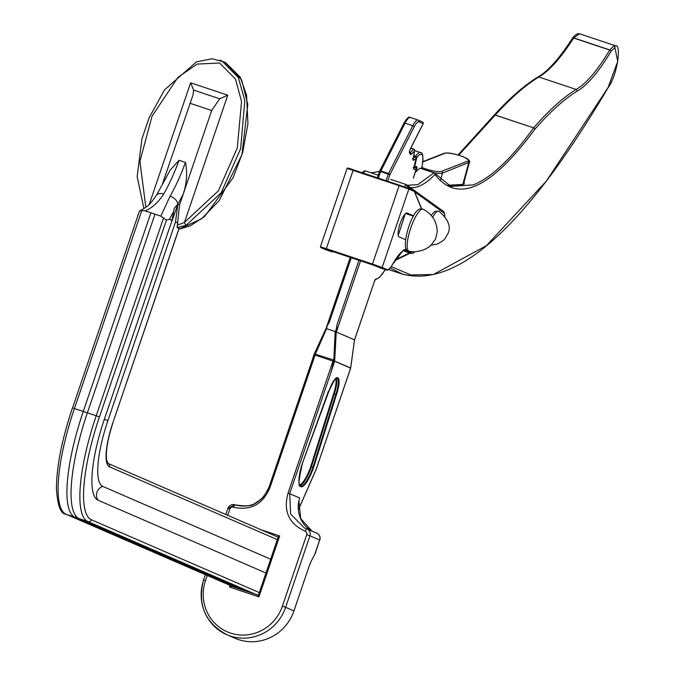 <?xml version="1.0" encoding="UTF-8"?>
<svg xmlns="http://www.w3.org/2000/svg" width="675" height="675" viewBox="0 0 675 675"><rect width="100%" height="100%" fill="white"/><g stroke="black" fill="none" stroke-linecap="round" stroke-linejoin="round"><path stroke-width="1.01" d="M247.042 591.443L79.085 518.619A100.735 26.241 -71.5 0 1 75.457 515.464A100.735 26.241 -71.5 0 1 87.379 412.813L154.997 214.194L145.066 210.878L141.834 210.524L74.436 408.493A100.735 26.241 108.5 0 0 66.142 514.299L74.984 517.252A100.735 26.241 -71.5 0 1 83.278 411.438L150.888 212.828L160.819 216.135L170.092 196.197A8.395 4.995 30 0 1 177.778 204.213L174.201 208.381L172.032 220.447L104.414 419.057A77.245 20.123 -71.5 0 0 95.209 497.686A77.245 20.123 -71.5 0 0 98.052 500.2L266.92 573.413M177.196 225.264L184.461 222.421A2.801 0.515 67.1 0 0 186.114 225.281L177.103 227.602L179.533 204.972L183.338 193.784A80.359 20.933 -71.5 0 1 177.778 204.213L179.533 204.972M278.286 540.034L109.418 466.813A41.968 10.935 -71.5 0 1 112.877 422.727L179.018 228.428L177.103 227.602M98.052 500.2A9.011 8.699 113.4 0 1 102.752 486.397L271.62 559.617M173.407 211.857L169.476 219.333L166.472 220.05L160.819 216.135M172.167 220.759L177.795 204.221L175.525 221.957L177.964 223.012M102.752 486.397A62.665 16.327 -71.5 0 1 107.916 420.576L175.525 221.957M76.899 517.16A3.864 3.729 113.4 0 0 74.984 517.252L242.941 590.068M169.476 219.333L172.032 220.447M170.092 196.197A71.963 18.748 108.5 0 0 185.448 162.447C187.481 172.817 186.781 183.262 183.338 193.784L211.688 110.506L219.696 98.786L227.77 95.192L184.461 222.421L218.371 190.831L237.271 147.985L241.566 101.444L235.448 79.017L219.586 63.011L197.083 64.083L177.93 77.372L152.002 116.26L139.911 161.426L145.842 207.242M185.448 162.447L179.035 160.304L170.345 169.889L156.406 195.311A8.395 4.995 30 0 1 163.688 194.054C158.212 202.5 152.01 208.102 145.066 210.878M219.696 98.786L193.582 90.07L193.033 94.947L162.472 183.828M193.582 90.07L190.62 82.789L227.77 95.192M141.834 210.524L139.455 211.089L72.546 407.928M156.406 195.311C148.196 206.947 147.192 206.533 139.607 210.997L139.455 211.089M328.852 391.213A15.947 4.151 -71.5 0 1 337.812 377.806A15.947 4.151 -71.5 0 1 336.504 394.529L335.846 394.327A15.39 4.008 108.5 0 0 337.12 378.16A15.39 4.008 108.5 0 0 337.027 378.127C336.614 376.068 333.897 380.438 328.868 391.23L302.653 462.577C298.679 479.377 297.97 487.198 300.535 486.034A22.385 5.83 108.5 0 0 312.989 467.134L313.647 467.336A22.942 5.974 -71.5 0 1 300.738 486.692A22.942 5.974 -71.5 0 1 302.636 462.561L328.463 391.129M413.378 178.031L416.07 169.273M416.045 158.557L413.522 160.279A2.801 0.726 108.5 0 1 413.125 158.768L414.543 150.837L411.168 154.406A2.801 0.726 108.5 0 1 410.586 154.507A71.449 18.613 108.5 0 0 409.523 153.014A2.801 0.726 108.5 0 1 410.341 148.905L423.157 123.643L418.922 121.804A12.589 3.282 108.5 0 0 414.129 126.908L389.888 174.69L387.652 181.254M414.619 150.466A1.401 0.658 -169.8 0 1 414.644 150.66A1.401 0.658 -169.8 0 1 414.543 150.837A1.401 1.181 43.4 0 0 413.48 149.192L410.729 148.272M311.968 360.973L314.128 354.358M205.318 574.653L203.538 579.884C197.303 604.623 205.065 622.89 226.817 634.694L235.119 638.297A44.769 43.217 -66.6 0 0 279.88 631.42A44.769 43.217 -66.6 0 0 291.144 617.414A44.769 43.217 -66.6 0 0 293.929 610.909L285.626 607.306A44.769 43.217 113.4 0 1 230.2 635.993A44.769 43.217 113.4 0 1 226.817 634.694A44.769 43.217 113.4 0 1 203.631 579.935L205.521 580.492A41.968 40.508 -66.6 0 0 230.437 633.049A41.968 40.508 -66.6 0 0 282.395 606.158L306.737 534.659A2.801 2.7 113.4 0 0 305.075 531.158C288.765 523.648 283.103 510.95 288.082 493.045L333.011 361.074L315.073 355.092L311.2 363.243L269.207 486.759C262.195 502.841 250.754 508.866 234.9 504.841L233.322 507.203C250.889 511.009 263.166 504.292 270.143 487.055L315.073 355.092A2.801 0.726 108.5 0 0 315.326 354.206L334.716 360.29L334.657 361.091A0.557 0.54 113.4 0 1 334.631 361.201L330.733 373.089C332.8 366.078 333.551 362.07 333.011 361.074A2.801 0.726 108.5 0 0 333.264 360.188M351.253 257.715L329.29 322.237L327.13 326.025L326.582 328.708L335.171 331.577L333.737 362.104L330.733 373.089L289.702 493.611L290.596 514.055L304.391 527.926L306.45 528.727M315.419 552.766L314.584 554.909A22.849 5.948 108.5 0 0 308.289 568.713L293.929 610.909M311.124 363.479L314.111 354.316L326.548 327.282M334.26 362.222L333.737 362.104L334.657 361.091L350.637 368.018L354.518 339.879L336.336 331.999L336.977 324.81L358.94 260.28M335.171 331.577L336.378 329.113L336.977 324.81M298.316 504.537L298.78 502.462M327.13 326.025L314.516 353.548M326.582 328.708L315.326 354.206M350.603 368.153L334.631 361.201M298.434 509.566L316.221 469.142L350.612 368.128A0.557 0.54 113.4 0 0 350.637 368.018L350.629 368.061M385.29 269.62A36.982 9.636 108.5 0 1 375.874 279.07A2.801 0.726 108.5 0 0 374.414 281.441L354.51 339.913M379.637 171.248A1.401 0.667 26.9 0 1 379.671 171.062A1.401 0.667 26.9 0 1 380.843 170.935L388.53 173.5A1.401 0.667 26.9 0 1 389.888 174.69L380.582 171.551L378.346 178.141M422.972 123.998A1.401 0.667 -153.1 0 0 423.124 123.846A1.401 0.667 -153.1 0 0 423.157 123.643A1.401 1.35 113.4 0 0 422.432 121.93L418.196 120.099A1.401 1.35 113.4 0 1 418.922 121.804M413.311 158.085L415.024 157.039A1.401 1.291 58.5 0 1 415.986 158.76L413.893 167.265A2.801 0.726 108.5 0 0 413.994 169.366A1.401 1.342 -91 0 0 413.125 167.602M298.443 509.684L316.221 469.277A1.401 1.401 0 0 0 316.263 469.167L316.221 469.142A1.401 0.456 23.7 0 1 316.221 469.277A1.401 0.456 23.7 0 1 316.119 469.37M258.449 595.249L278.252 536.92L258.39 595.274L258.947 596.86L229.475 587.022L231.542 586.271L258.398 595.232L231.618 586.052M278.286 536.988L279.678 535.95L258.947 596.86M314.111 354.316L314.457 353.607L314.938 354.139L311.377 362.711M314.179 354.257L313.74 355.387M299.919 485.561A22.385 5.83 -71.5 0 0 311.453 466.619L312.989 467.134L335.846 394.327L334.311 393.812L311.453 466.619L310.795 466.417L333.661 393.609L334.311 393.812A15.39 4.008 -71.5 0 0 336.234 378.287M421.301 168.488L434.227 172.8A1.401 1.316 145.8 0 1 435.012 174.479C425.486 184.207 417.218 188.544 410.214 187.507M379.544 171.399L371.242 172.91M378.236 175.238L364.956 170.809L363.192 173.078M412.028 189.92L407.076 186.351L406.139 184.553L390.665 179.39M607.956 87.927A1.401 1.021 -145.9 0 0 608.141 87.463L617.726 61.358L614.9 47.587L610.951 51.418C598.649 72.006 587.368 85.244 577.1 91.15C563.794 99.487 549.669 112.252 534.735 129.431C490.733 188.924 457.498 203.943 435.012 174.479A1.401 1.198 44.2 0 0 433.958 172.851L420.221 168.269L419.124 168.733A175.778 45.79 -71.5 0 1 415.159 172.403M391.247 266.574L410.738 274.961L433.325 274.514L486.371 245.692L546.311 181.153L607.998 87.699A1.401 0.886 30.2 0 1 607.913 88.003L608.015 87.851C617.591 75.102 621.557 43.554 615.448 45.773L579.496 33.767L573.733 37.901L609.778 49.933L613.972 45.875L615.516 45.799M609.778 49.933A1.401 1.038 34.9 0 1 610.951 51.418A1.401 0.911 30.7 0 0 609.702 50.051L573.657 38.019C560.706 58.177 549.096 71.162 538.819 76.984C525.31 85.303 510.806 97.985 495.281 115.028L533.647 127.837C548.623 110.607 562.781 97.816 576.129 89.454L538.81 76.992L576.146 89.446C586.322 83.59 597.51 70.462 609.702 50.051L609.778 49.933M407.371 185.287L417.96 184.596L434.084 172.758M464.071 181.912L464.299 184.03A372.583 97.057 -71.5 0 1 448.04 185.271M420.989 168.353L434.168 172.749A1.401 1.401 0 0 1 434.877 173.289L450.833 186.393L473.259 184.908C491.273 177.685 511.38 158.693 533.579 127.921A1.401 1.055 35.7 0 1 534.735 129.431A1.401 1.156 41 0 0 533.647 127.837L495.214 115.113L458.789 155.14M365.462 171.155L364.956 170.809L363.293 171.737L363.572 171.205L362.323 172.792M404.401 186.882L406.114 184.545M405.38 184.486L404.857 184.132M388.572 269.519L402.781 274.261L390.192 267.975M458.089 154.929L493.965 115.374A1.401 1.055 37.3 0 0 493.805 115.762L494.505 114.995M405.219 213.907L398.216 235.406M493.965 115.374A1.401 1.055 37.3 0 1 495.214 115.113L495.281 115.028A1.401 1.148 42.3 0 0 494.049 115.282A1.401 1.401 0 0 0 493.965 115.374M493.999 115.332A1.401 1.148 42.3 0 1 494.049 115.282C509.583 98.213 524.154 85.489 537.756 77.102A1.401 1.291 58.4 0 1 538.81 76.992L538.819 76.984A1.401 1.299 61.1 0 0 537.815 77.068A1.401 1.299 61.1 0 1 537.815 77.068A1.401 1.401 0 0 0 537.756 77.102M402.781 274.261C458.047 288.006 526.424 225.914 607.913 88.003A1.401 0.886 30.2 0 1 607.686 88.222M572.341 38.534A1.401 0.894 32.6 0 1 572.434 38.239A1.401 0.894 32.6 0 1 573.657 38.019L573.733 37.901A1.401 1.029 36.5 0 0 572.493 38.154A1.401 1.401 0 0 0 572.434 38.239A1.401 1.029 36.5 0 1 572.493 38.154L575.016 35.303L577.555 33.767L579.428 33.75M442.893 211.064A1.401 1.342 125.8 0 1 443.247 211.241L406.139 184.553M413.564 215.806L407.194 213.047A12.589 3.282 108.5 0 0 407.126 213.022A12.589 3.282 108.5 0 0 400.073 223.788A12.589 3.282 108.5 0 0 399.077 236.874L405.456 239.642M410.054 214.996L406.021 213.249M408.594 188.435L414.02 190.789L414.332 191.481L408.839 189.101L382.151 267.486L387.053 269.612A16.529 4.303 108.5 0 0 392.588 264.322A47.081 12.268 -71.5 0 1 406.215 249.058M414.02 190.789L414.332 191.481L414.02 190.789M421.782 167.341A12.589 2.582 15.2 0 0 441.543 171.357L467.775 161.089C473.985 159.393 448.943 151.023 444.707 153.394L422.837 161.958M421.419 168.497L422.12 165.915A18.765 4.885 108.5 0 0 416.829 157.655L415.96 157.714M413.767 155.52L415.657 156.153A1.401 1.021 -144.9 0 1 416.829 157.655L414.619 166.632L414.079 166.717M422.12 165.915L422.204 165.805C423.436 156.659 422.871 152.238 420.5 152.533L414.652 150.584M234.098 587.123L66.142 514.299A2.801 2.7 113.4 0 1 65.931 514.223C60.666 513.928 57.518 505.474 56.472 488.86C56.489 466.779 61.813 439.779 72.461 407.877L96.221 415.758L163.612 217.797M178.841 229.255L201.639 218.784L219.367 200.382L241.92 154.761L247.809 104.414L241.608 79.937L224.902 62.252M219.788 60.142L221.965 60.978L238.334 77.558L244.848 100.609L240.646 148.618L221.164 192.805L186.114 225.281M104.338 419.293L107.916 420.576M79.085 518.619L87.927 521.572A100.735 26.241 -71.5 0 1 96.221 415.758L99.453 416.905A97.934 25.515 108.5 0 0 91.387 519.775L260.255 592.996M258.407 595.485L87.927 521.572A2.801 2.7 113.4 0 0 91.387 519.775M166.472 220.05L99.453 416.905M149.217 204.398L190.62 82.789M179.035 160.304A71.963 18.748 -71.5 0 1 163.688 194.054M211.688 110.506L189.911 103.233M179.086 228.521L112.877 422.727M112.961 422.769C107.62 439.239 105.519 451.685 106.658 460.105L107.966 463.396A2.801 2.7 113.4 0 1 109.418 466.813M229.475 587.022L230.032 585.368M260.702 529.613L279.678 535.95M227.711 515.312L229.863 508.992A2.801 2.7 113.4 0 1 233.322 507.203M207.225 575.48L205.521 580.492M288.082 493.045L299.734 497.964A27.979 27.008 113.4 0 0 311.993 531.098M314.584 554.909L319.663 540.008L309.968 535.807L285.626 607.306L282.395 606.158M326.565 327.164L350.317 257.403M377.409 177.829L379.595 171.248L377.359 177.812M379.823 170.91L403.878 123.491A1.401 0.667 26.9 0 1 403.912 123.28A1.401 0.667 26.9 0 1 405.084 123.162L380.582 171.551L379.595 171.248A1.401 1.401 0 0 1 379.671 171.062L403.912 123.28C406.763 118.201 408.898 116.26 410.324 117.458A13.989 3.645 108.5 0 0 405.084 123.162L412.771 125.727A13.989 3.645 -71.5 0 1 418.011 120.023A13.989 3.645 -71.5 0 1 418.087 120.057A1.401 1.35 113.4 0 1 418.196 120.099L410.324 117.458A13.989 3.645 108.5 0 1 410.4 117.492L417.935 120.007M360.568 260.82L336.336 331.999M413.438 178.014L416.112 169.315A1.401 1.401 0 0 0 415.218 167.577L415.218 167.577A1.401 1.342 89 0 1 416.053 169.332L413.994 169.366M336.378 329.113L334.716 360.29M336.504 394.529L313.647 467.336M386.032 180.706L388.53 173.5L412.771 125.727A1.401 0.667 26.9 0 1 414.129 126.908M413.944 167.054L416.062 158.667A1.401 1.401 0 0 0 415.15 157.005L413.581 156.549M410.122 152.744L413.716 149.082M418.298 120.142L422.322 121.888A1.401 1.35 113.4 0 1 422.432 121.93A1.401 1.401 0 0 1 423.124 123.846L410.307 149.107A1.401 0.667 -153.1 0 0 410.341 148.905M278.235 536.971L275.83 536.169M374.414 281.441L354.561 339.913L350.654 368.153L316.229 469.159M375.874 279.07A1.401 1.342 82.3 0 1 374.785 280.024L374.406 281.458M410.172 149.251A1.401 0.667 -153.1 0 0 410.307 149.107L409.286 151.647A1.401 1.333 138.2 0 1 409.523 153.014M409.286 151.647L410.518 153.385A1.401 1.316 150.3 0 1 410.586 154.507M410.147 152.778A1.401 1.181 43.4 0 1 411.168 154.406M412.56 158.549A1.401 1.291 58.5 0 1 413.522 160.279M413.092 167.602L413.817 168.328L413.893 167.265M270.143 487.055L269.156 486.751L311.2 363.243M229.863 508.992L227.973 508.427M315.242 553.593L319.663 540.008A5.594 5.4 -66.6 0 0 316.761 533.166L307.066 528.955A5.594 5.4 -66.6 0 1 309.968 535.807L306.737 534.659M306.627 528.795L307.066 528.955A5.594 5.4 -66.6 0 0 306.644 528.795L304.391 527.934M306.644 528.795L305.075 531.158M234.866 504.833A5.594 5.4 -66.6 0 0 227.981 508.402M333.661 393.609A14.833 3.864 108.5 0 0 335.585 378.751M299.54 484.861A21.828 5.687 108.5 0 0 310.795 466.417M379.038 171.602A1.401 1.316 -111.4 0 0 378.169 171.619L379.73 170.944M614.9 47.587A1.401 1.316 -111.4 0 0 613.972 45.875M395.297 259.867L409.531 252.922M444.749 216.008A14.428 3.822 107.1 0 0 443.711 212.777L414.627 191.801M444.707 153.394A1.401 1.316 68.6 0 0 443.838 153.411C447.213 152.407 453.735 153.529 463.404 156.769C468.788 159.789 470.796 161.595 469.437 162.186L463.506 184.022A1.401 1.325 72.5 0 1 464.299 184.03M576.129 89.454A1.401 1.291 58 0 1 577.1 91.15A1.401 1.299 60.8 0 0 576.146 89.446L576.129 89.454M444.867 216.16L444.293 212.625L443.247 211.241A1.401 1.342 125.8 0 1 443.711 212.777M414.788 251.826L413.328 253.049L411.134 253.462A20.275 5.282 -71.5 0 1 411.024 253.42A20.275 5.282 -71.5 0 1 410.003 252.256A46.524 12.116 108.5 0 0 409.59 251.446M410.569 251.606A47.081 12.268 -71.5 0 1 410.721 251.935A19.718 5.138 108.5 0 0 411.716 253.058A19.718 5.138 108.5 0 0 414.678 251.834M410.721 251.935A0.557 0.523 156.1 0 1 410.003 252.256L403.903 250.222M403.869 250.239A20.275 5.282 108.5 0 0 404.873 251.362A20.275 5.282 108.5 0 0 404.983 251.404A20.275 5.282 108.5 0 0 405.101 251.438M380.126 267.882A0.557 0.54 -66.6 0 0 380.168 267.899L386.454 270.008A17.094 4.455 -71.5 0 1 386.362 269.966L380.211 267.916A17.094 4.455 108.5 0 0 380.303 267.95A17.094 4.455 108.5 0 0 380.405 267.983M348.03 168.21L353.32 169.788L326.329 248.653L372.457 264.052L399.136 185.659L347.085 168.429L320.397 246.814L326.329 248.653L326.287 249.235L320.988 247.657L325.89 249.784A17.094 4.455 108.5 0 0 325.983 249.817A17.094 4.455 108.5 0 0 326.076 249.843M320.895 247.615A0.557 0.54 -66.6 0 0 320.946 247.641L332.134 251.868A17.094 4.455 -71.5 0 1 332.041 251.834L325.89 249.784A0.557 0.54 -66.6 0 1 325.806 249.742M332.707 251.522A0.557 0.54 113.4 0 1 332.041 251.834L327.696 249.851L373.815 265.25L380.211 267.916A0.557 0.54 -66.6 0 1 380.168 267.899L375.072 265.688A0.557 0.54 -66.6 0 0 375.114 265.705M387.053 269.612A0.557 0.54 113.4 0 1 386.362 269.966L372.406 264.634L326.287 249.235M347.085 168.429C347.093 167.738 349.177 168.185 353.329 169.788L399.448 185.186L399.136 185.659L408.839 189.101A0.557 0.54 113.4 0 0 408.552 188.418L414.062 190.806M399.448 185.186L408.51 188.401A0.557 0.54 113.4 0 1 408.552 188.418L353.329 169.788M421.563 208.904L414.332 191.481M372.406 264.634L372.457 264.052L382.151 267.486A0.557 0.54 113.4 0 1 381.459 267.848M375.047 265.68A0.557 0.54 -66.6 0 0 375.072 265.688L326.978 249.623L327.611 249.252M320.397 246.814L320.946 247.641A0.557 0.54 -66.6 0 0 320.988 247.657M469.437 162.186L442.462 173.112L440.572 180.073M441.543 171.357A1.401 1.316 68.6 0 1 442.462 173.112A13.989 2.869 -164.8 0 1 434.379 172.842M467.775 161.089A1.401 1.316 -111.4 0 1 468.695 162.835L462.881 184.216M415.226 157.039L415.657 156.153A20.166 5.257 -71.5 0 1 420.5 152.533M413.902 167.476A1.401 1.342 89 0 0 414.619 166.632L416.677 166.598A1.401 1.342 89 0 1 415.42 167.569L413.876 167.594M415.834 171.813L416.627 169.256A2.801 0.726 108.5 0 0 416.677 166.598M416.627 169.256L416.146 169.172M423.293 209.318A22.191 5.78 108.5 0 0 422.558 209.166A22.191 5.78 108.5 0 0 410.164 229.821A22.191 5.78 108.5 0 0 409.252 251.387L414.72 251.834C427.098 250.4 430.405 245.481 431.392 244.713L435.561 238.975L437.206 232.031C437.054 221.83 432.422 214.253 423.293 209.318L421.352 208.904C411.497 207.208 398.807 253.623 409.252 251.387M431.131 215.3L434.886 211.359L438.978 211.207A17.913 4.666 108.5 0 0 432.683 217.257M225.492 62.53L240.207 77.119L246.552 95.15L247.944 123.685L242.679 152.491L233.052 177.846L204.609 216.472L190.249 225.855L178.833 229.281M224.648 62.142L212.161 58.75L196.501 61.864L164.599 89.8L149.124 117.728L141.919 138.932L137.168 176.588L143.91 208.592M107.966 463.396L278.168 537.182M65.931 514.223L233.997 587.081M412.433 158.574L413.159 159.3L414.644 150.66A1.401 1.401 0 0 0 413.707 149.082L410.805 148.112M304.526 527.985L305.016 528.196M375.157 279.965L379.51 277.324L385.374 269.646M413.598 156.49L415.15 157.005M350.274 257.386L326.371 327.603M225.804 514.485L227.88 508.385L234.883 504.841C246.172 506.587 252.897 506.048 255.066 503.229L259.394 500.487C261.36 497.863 262.102 501.188 269.156 486.751M298.991 501.365L300.704 518.636L312.01 531.107M319.832 540.101A5.594 5.594 0 0 0 316.761 533.166M371.09 172.859L378.169 171.619M463.312 184.402L448.006 185.245M537.815 77.068C547.864 71.423 559.406 58.48 572.434 38.239M410.181 253.142L394.808 260.634M411.134 253.462L404.983 251.404L403.549 249.936M332.134 251.868L333.509 251.792M386.454 270.008C387.619 270.869 389.661 269.013 392.563 264.423L402.587 251.125L406.401 249.362M414.332 191.076L421.732 208.912M443.838 153.411L422.871 161.62M421.47 168.514L422.204 165.814M413.387 216.11L405.633 213.528M438.978 211.207C447.989 219.08 451.077 226.336 448.251 232.951L445.154 238.503L442.893 240.781L437.822 243.886L430.726 245.346"/></g></svg>
